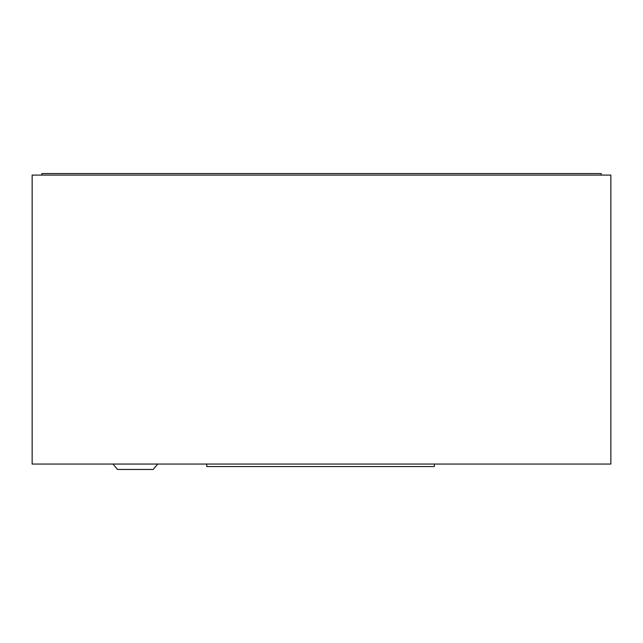 <?xml version="1.0" encoding="UTF-8"?>
<svg xmlns="http://www.w3.org/2000/svg" width="643" height="643" viewBox="0 0 643 643"><rect width="100%" height="100%" fill="white"/><g stroke="black" fill="none" stroke-linecap="round" stroke-linejoin="round"><path stroke-width="0.96" d="M610.85 175.089L32.15 175.089L32.15 464.053L610.85 464.053L610.85 175.089M41.795 175.089L41.795 173.546L601.205 173.546L601.205 175.089M157.696 464.053L153.195 469.454L117.508 469.454L113.007 464.053M206.724 464.053L206.724 466.561L434.346 466.561L434.346 464.053"/></g></svg>
